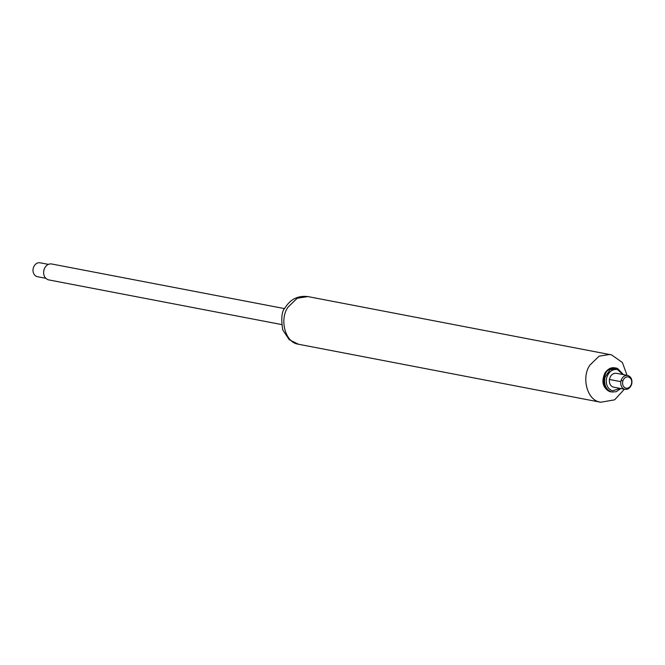 <?xml version="1.0" encoding="UTF-8"?>
<svg xmlns="http://www.w3.org/2000/svg" width="665" height="665" viewBox="0 0 665 665"><rect width="100%" height="100%" fill="white"/><g stroke="black" fill="none" stroke-linecap="round" stroke-linejoin="round"><path stroke-width="1" d="M284.62 308.627L52.011 264.047C48.587 263.406 45.96 265.127 44.139 269.217C42.834 274.362 44.139 277.879 48.063 279.766L281.561 324.553M48.321 264.354L40.382 262.85C37.381 262.284 35.087 263.789 33.491 267.372C32.452 270.539 33.001 273.282 35.137 275.609L36.924 276.598L45.652 278.286M620.778 381.644C620.47 385.609 621.75 388.152 624.618 389.283L613.238 387.097C610.37 385.974 609.09 383.422 609.398 379.466L620.778 381.644L621.093 380.314C622.631 376.581 624.95 374.985 628.076 375.526L616.688 373.348C612.955 372.932 610.528 374.969 609.398 379.466M624.618 389.283C627.768 389.823 630.096 388.21 631.617 384.437C632.573 380.031 631.393 377.063 628.076 375.526M628.541 376.955C626.006 376.515 624.111 377.811 622.864 380.854C622.058 384.453 623.014 386.889 625.732 388.152C628.275 388.601 630.162 387.304 631.418 384.254C632.216 380.663 631.26 378.227 628.541 376.955M622.773 374.495L617.627 369.615C612.556 368.817 608.907 371.469 606.696 377.562C605.474 384.195 607.345 388.618 612.299 390.829L620.104 388.435M615.192 369.142L610.138 369.59L605.042 377.122C603.695 384.495 605.765 389.407 611.268 391.868L610.138 391.635C606.197 390.23 603.936 386.988 603.33 381.934C604.784 371.336 608.857 366.673 615.549 367.953L617.477 368.377L623.454 374.628M616.222 368.111L609.182 369.408C601.035 374.237 602.241 389.64 610.179 391.643L610.969 391.843M617.428 368.368L616.521 368.136M617.195 368.294L610.154 369.59M622.864 380.854L621.093 380.314M298.701 344.354L289.242 339.715L282.775 329.948C280.888 318.527 281.702 311.062 285.227 307.554C290.638 299.075 298.186 295.41 307.862 296.573L297.18 298.261L288.036 307.155C279.358 318.984 284.953 341.669 297.363 344.029L600.645 402.242L614.626 399.84L624.369 389.249M611.143 354.786L609.805 354.462L599.123 356.157L589.98 365.043C581.301 376.88 586.896 399.565 599.298 401.926L600.645 402.242M615.491 367.969C611.509 366.964 607.985 368.676 604.909 373.098C601.193 381.619 602.748 387.762 609.564 391.544L610.603 391.76M307.862 296.573L611.542 354.877L622.39 362.5L627.037 375.309M611.941 392.026L616.214 391.71L620.786 388.56"/></g></svg>
